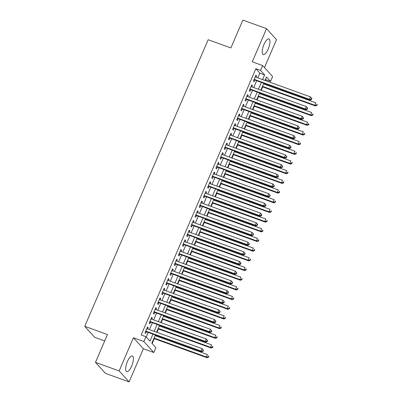 <?xml version="1.0" encoding="UTF-8"?>
<svg xmlns="http://www.w3.org/2000/svg" width="402" height="402" viewBox="0 0 402 402"><rect width="100%" height="100%" fill="white"/><g stroke="black" fill="none" stroke-linecap="round" stroke-linejoin="round"><path stroke-width="0.6" d="M131.635 366.137A8.336 2.804 109.9 0 0 132.369 355.981A8.336 2.804 109.9 0 0 127.439 361.509A8.336 2.804 109.9 0 0 126.705 371.664A8.336 2.804 109.9 0 0 131.635 366.137M268.194 49.044A8.336 2.804 109.9 0 0 268.933 38.888A8.336 2.804 109.9 0 0 264.003 44.416A8.336 2.804 109.9 0 0 263.265 54.571A8.336 2.804 109.9 0 0 268.194 49.044M155.358 335.042L151.84 343.207L155.87 347.66L153.785 352.504L143.841 341.524L145.926 336.68L149.956 341.132L152.956 334.173M143.373 348.74L133.424 337.76L119.143 370.92L95.475 362.368L105.419 373.347L129.092 381.9L143.373 348.74L153.785 352.504M104.711 340.921L94.686 337.298L84.737 326.318L208.166 39.723L230.889 47.938L242.878 20.1L266.546 28.653L252.265 61.818L262.677 65.581L272.626 76.561L270.541 81.4L266.511 76.948L264.998 80.45M264.471 67.556L276.496 39.632L266.546 28.653M265.415 80.601L265.807 79.691L270.541 81.4M152.162 343.569L154.283 338.645M155.514 335.796L155.77 335.193M157.001 332.338L158.453 328.967M159.679 326.112L159.941 325.509M161.167 322.66L162.624 319.283M163.85 316.429L164.111 315.826M165.338 312.977L166.795 309.6M168.021 306.746L168.282 306.148M169.508 303.294L170.961 299.917M172.192 297.068L172.448 296.465M173.679 293.611L175.131 290.234M176.362 287.385L176.619 286.782M177.85 283.928L179.302 280.556M180.528 277.702L180.789 277.099M182.016 274.244L183.473 270.873M184.699 268.018L184.96 267.415M186.186 264.566L187.644 261.189M188.87 258.335L189.131 257.732M190.357 254.883L191.809 251.506M193.04 248.652L193.297 248.054M194.528 245.2L195.98 241.823M197.211 238.974L197.467 238.371M198.699 235.517L200.151 232.14M201.382 229.291L201.638 228.688M202.869 225.834L204.322 222.462M205.548 219.608L205.809 219.005M207.035 216.155L208.492 212.779M209.718 209.924L209.98 209.321M211.206 206.472L212.663 203.095M213.889 200.241L214.15 199.643M215.377 196.789L216.829 193.412M218.06 190.563L218.316 189.96M219.547 187.106L220.999 183.729M222.231 180.88L222.487 180.277M223.718 177.423L225.17 174.051M226.396 171.197L226.658 170.594M227.884 167.745L229.341 164.368M230.567 161.514L230.828 160.911M232.054 158.061L233.512 154.685M234.738 151.83L234.999 151.232M236.225 148.378L237.677 145.001M238.909 142.152L239.165 141.549M240.396 138.695L241.848 135.318M243.079 132.469L243.336 131.866M244.567 129.012L246.019 125.64M247.245 122.786L247.506 122.183M248.737 119.334L250.19 115.957M251.416 113.103L251.677 112.5M252.903 109.651L254.36 106.274M255.587 103.42L255.848 102.822M257.074 99.967L258.526 96.591M259.757 93.736L260.019 93.138M261.245 90.284L262.697 86.907M263.928 84.058L264.184 83.455M119.143 370.92L129.092 381.9M147.645 328.962L148.192 327.695L147.519 326.957L145.016 332.766L145.69 333.509L146.418 331.811M151.815 319.278L152.358 318.017L151.69 317.273L149.187 323.082L149.856 323.826L150.589 322.133M155.986 309.595L156.529 308.334L155.855 307.59L153.358 313.399L154.026 314.143L154.755 312.449M160.157 299.912L160.7 298.651L160.026 297.907L157.524 303.716L158.197 304.46L158.926 302.766M164.328 290.229L164.87 288.968L164.197 288.229L161.694 294.038L162.368 294.777L163.096 293.083M168.493 280.551L169.041 279.284L168.368 278.546L165.865 284.355L166.539 285.093L167.267 283.4M172.664 270.868L173.207 269.606L172.538 268.863L170.036 274.672L170.709 275.415L171.438 273.717M176.835 261.184L177.377 259.923L176.704 259.179L174.207 264.988L174.875 265.732L175.609 264.039M181.006 251.501L181.548 250.24L180.875 249.496L178.372 255.305L179.046 256.049L179.774 254.355M185.176 241.818L185.719 240.557L185.046 239.818L182.543 245.627L183.217 246.366L183.945 244.672M189.342 232.14L189.89 230.874L189.216 230.135L186.714 235.944L187.387 236.683L188.116 234.989M193.513 222.457L194.055 221.195L193.387 220.452L190.885 226.261L191.558 227.004L192.287 225.306M197.683 212.774L198.226 211.512L197.558 210.769L195.055 216.577L195.724 217.321L196.457 215.628M201.854 203.09L202.397 201.829L201.724 201.085L199.221 206.894L199.894 207.638L200.623 205.945M206.025 193.407L206.568 192.146L205.894 191.402L203.392 197.216L204.065 197.955L204.794 196.261M210.196 183.729L210.738 182.463L210.065 181.724L207.563 187.533L208.236 188.272L208.965 186.578M214.361 174.046L214.909 172.78L214.236 172.041L211.733 177.85L212.407 178.594L213.135 176.895M218.532 164.363L219.075 163.101L218.407 162.358L215.904 168.167L216.572 168.91L217.306 167.217M222.703 154.68L223.246 153.418L222.572 152.675L220.075 158.483L220.743 159.227L221.477 157.534M226.874 144.996L227.416 143.735L226.743 142.991L224.241 148.8L224.914 149.544L225.643 147.851M231.044 135.313L231.587 134.052L230.914 133.313L228.411 139.122L229.085 139.861L229.813 138.167M235.21 125.635L235.758 124.369L235.085 123.63L232.582 129.439L233.255 130.183L233.984 128.484M239.381 115.952L239.924 114.691L239.255 113.947L236.753 119.756L237.426 120.499L238.155 118.806M243.552 106.269L244.094 105.007L243.426 104.264L240.924 110.073L241.592 110.816L242.326 109.123M247.722 96.586L248.265 95.324L247.592 94.581L245.089 100.389L245.763 101.133L246.491 99.44M251.893 86.902L252.436 85.641L251.763 84.902L249.26 90.711L249.933 91.45L250.662 89.757M265.807 79.691L265.481 79.33M257.863 77.872L259.893 73.159L255.858 68.712L141.192 334.972L145.926 336.68M146.248 337.042L148.217 332.464M149.449 329.61L152.388 322.781M153.619 319.927L156.559 313.098M157.79 310.249L160.73 303.415M161.956 300.565L164.9 293.736M166.126 290.882L169.071 284.053M170.297 281.199L173.237 274.37M174.468 271.516L177.408 264.687M178.639 261.838L181.578 255.004M182.804 252.154L185.749 245.326M186.975 242.471L189.92 235.642M191.146 232.788L194.086 225.959M195.317 223.105L198.256 216.276M199.487 213.427L202.427 206.593M203.658 203.744L206.598 196.915M207.824 194.06L210.769 187.231M211.995 184.377L214.934 177.548M216.165 174.694L219.105 167.865M220.336 165.016L223.276 158.182M224.507 155.333L227.447 148.504M228.673 145.65L231.617 138.821M232.843 135.966L235.788 129.137M237.014 126.283L239.954 119.454M241.185 116.6L244.125 109.771M245.356 106.922L248.295 100.088M249.521 97.239L252.466 90.41M253.692 87.556L256.637 80.727M256.064 77.224L256.607 75.958L255.933 75.219L253.431 81.028L254.104 81.767L254.833 80.073M133.424 337.76L143.841 341.524M255.858 68.712L260.596 70.42L262.677 65.581M95.475 362.368L107.46 334.529L84.737 326.318M263.772 83.304L260.833 90.133M259.602 92.988L256.662 99.817M255.431 102.671L252.491 109.5M251.26 112.354L248.32 119.183M247.094 122.032L244.15 128.866M242.924 131.715L239.979 138.544M238.753 141.398L235.813 148.227M234.582 151.082L231.642 157.911M230.411 160.765L227.472 167.594M226.246 170.443L223.301 177.277M222.075 180.126L219.13 186.955M217.904 189.809L214.964 196.638M213.733 199.492L210.794 206.321M209.563 209.176L206.623 216.005M205.392 218.854L202.452 225.688M201.226 228.537L198.281 235.366M197.055 238.22L194.111 245.049M192.885 247.903L189.945 254.732M188.714 257.587L185.774 264.416M184.543 267.265L181.603 274.099M180.377 276.948L177.433 283.777M176.207 286.631L173.262 293.46M172.036 296.314L169.096 303.143M167.865 305.997L164.926 312.826M163.694 315.681L160.755 322.51M159.524 325.359L156.584 332.193M262.596 79.586L264.627 74.872L260.596 70.42M154.182 331.323L157.122 324.494M158.353 321.64L161.292 314.811M162.524 311.957L165.463 305.128M166.689 302.274L169.634 295.445M170.86 292.596L173.805 285.762M175.031 282.913L177.97 276.084M179.202 273.229L182.141 266.4M183.372 263.546L186.312 256.717M187.543 253.863L190.483 247.034M191.709 244.18L194.653 237.351M195.88 234.502L198.824 227.668M200.05 224.818L202.99 217.99M204.221 215.135L207.161 208.306M208.392 205.452L211.331 198.623M212.557 195.769L215.502 188.94M216.728 186.091L219.673 179.257M220.899 176.408L223.839 169.579M225.07 166.724L228.009 159.895M229.24 157.041L232.18 150.212M233.406 147.358L236.351 140.529M237.577 137.68L240.522 130.846M241.748 127.997L244.687 121.168M245.918 118.314L248.858 111.485M250.089 108.63L253.029 101.801M254.26 98.947L257.2 92.118M258.426 89.264L261.37 82.435M259.893 73.159L264.627 74.872M255.747 75.651L256.607 75.958M251.577 85.33L252.436 85.641M247.406 95.013L248.265 95.324M243.24 104.696L244.094 105.007M239.069 114.379L239.924 114.691M234.899 124.062L235.758 124.369M230.728 133.745L231.587 134.052M226.557 143.424L227.416 143.735M222.386 153.107L223.246 153.418M218.221 162.79L219.075 163.101M214.05 172.473L214.909 172.78M209.879 182.156L210.738 182.463M205.708 191.834L206.568 192.146M201.538 201.518L202.397 201.829M197.372 211.201L198.226 211.512M193.201 220.884L194.055 221.195M189.03 230.567L189.89 230.874M184.86 240.245L185.719 240.557M180.689 249.928L181.548 250.24M176.518 259.612L177.377 259.923M172.352 269.295L173.207 269.606M168.182 278.978L169.041 279.284M164.011 288.656L164.87 288.968M159.84 298.339L160.7 298.651M155.669 308.022L156.529 308.334M151.504 317.706L152.358 318.017M147.333 327.389L148.192 327.695M253.999 79.712L310.128 100.058L309.455 99.314L254.159 79.335M311.198 99.254L309.455 99.314L310.495 96.892L311.887 98.585L311.615 98.289L311.198 99.254L311.47 99.55L311.887 98.585M255.205 76.913L310.495 96.892L311.615 98.289M310.128 100.058L311.47 99.55M262.285 86.762L315.505 105.992L314.831 105.249L315.871 102.827L263.511 83.907M262.471 86.329L314.831 105.249L316.575 105.188L316.846 105.49L317.263 104.52L316.992 104.224L316.575 105.188M316.992 104.224L317.263 104.52M316.846 105.49L315.505 105.992M249.828 89.395L305.957 109.741L305.284 108.997L249.989 89.013M307.027 108.937L305.284 108.997L306.329 106.575L307.716 108.269L307.445 107.972L307.027 108.937L307.299 109.233L307.716 108.269M251.034 86.596L306.329 106.575L307.445 107.972M305.957 109.741L307.299 109.233M245.657 99.078L301.786 119.419L301.113 118.68L245.823 98.696M302.862 118.62L301.113 118.68L302.158 116.258L303.545 117.947L303.279 117.65L302.862 118.62L303.128 118.917L303.545 117.947M246.863 96.279L302.158 116.258L303.279 117.65M301.786 119.419L303.128 118.917M241.486 108.761L297.616 129.102L296.942 128.364L241.652 108.379M298.691 128.303L296.942 128.364L297.988 125.942L299.374 127.63L299.108 127.333L298.691 128.303L298.957 128.6L299.374 127.63M242.692 105.957L297.988 125.942L299.108 127.333M297.616 129.102L298.957 128.6M237.316 118.444L293.445 138.785L292.777 138.042L237.481 118.062M294.52 137.987L292.777 138.042L293.817 135.625L295.204 137.313L294.937 137.017L294.52 137.987L294.787 138.283L295.204 137.313M238.522 115.64L293.817 135.625L294.937 137.017M293.445 138.785L294.787 138.283M258.114 96.44L311.334 115.675L310.661 114.932L311.706 112.51L259.34 93.591M258.3 96.008L310.661 114.932L312.404 114.871L312.676 115.168L313.093 114.203L312.821 113.907L312.404 114.871M312.821 113.907L313.093 114.203M312.676 115.168L311.334 115.675M253.943 106.123L307.163 125.354L306.49 124.615L307.535 122.193L255.175 103.269M254.129 105.691L306.49 124.615L308.239 124.555L308.505 124.851L308.922 123.881L308.656 123.585L308.239 124.555M308.656 123.585L308.922 123.881M308.505 124.851L307.163 125.354M249.773 115.806L302.992 135.037L302.319 134.298L303.364 131.876L251.004 112.952M249.959 115.374L302.319 134.298L304.068 134.238L304.334 134.534L304.751 133.564L304.485 133.268L304.068 134.238M304.485 133.268L304.751 133.564M304.334 134.534L302.992 135.037M245.607 125.489L298.822 144.72L298.153 143.976L299.194 141.559L246.833 122.635M245.793 125.057L298.153 143.976L299.897 143.921L300.163 144.217L300.58 143.248L300.314 142.951L299.897 143.921M300.314 142.951L300.58 143.248M300.163 144.217L298.822 144.72M233.15 128.127L289.279 148.469L288.606 147.725L233.311 127.746M290.35 147.665L288.606 147.725L289.646 145.303L291.038 146.996L290.767 146.7L290.35 147.665L290.621 147.966L291.038 146.996M234.356 125.323L289.646 145.303L290.767 146.7M289.279 148.469L290.621 147.966M241.436 135.172L294.656 154.403L293.983 153.659L295.023 151.242L242.662 132.318M241.622 134.74L293.983 153.659L295.726 153.604L295.998 153.901L296.415 152.931L296.143 152.634L295.726 153.604M296.143 152.634L296.415 152.931M295.998 153.901L294.656 154.403M228.979 137.806L285.108 158.152L284.435 157.408L229.14 137.424M286.179 157.348L284.435 157.408L285.475 154.986L286.867 156.679L286.596 156.383L286.179 157.348L286.45 157.644L286.867 156.679M230.185 135.007L285.475 154.986L286.596 156.383M285.108 158.152L286.45 157.644M237.265 144.851L290.485 164.086L289.812 163.343L290.852 160.921L238.492 142.001M237.451 144.418L289.812 163.343L291.556 163.282L291.827 163.579L292.244 162.614L291.973 162.318L291.556 163.282M291.973 162.318L292.244 162.614M291.827 163.579L290.485 164.086M224.808 147.489L280.938 167.83L280.264 167.091L224.974 147.107M282.008 167.031L280.264 167.091L281.31 164.669L282.696 166.358L282.425 166.061L282.008 167.031L282.279 167.327L282.696 166.358M226.014 144.69L281.31 164.669L282.425 166.061M280.938 167.83L282.279 167.327M233.095 154.534L286.314 173.77L285.641 173.026L286.686 170.604L234.326 151.685M233.281 154.102L285.641 173.026L287.39 172.966L287.656 173.262L288.073 172.297L287.807 171.996L287.39 172.966M287.807 171.996L288.073 172.297M287.656 173.262L286.314 173.77M220.638 157.172L276.767 177.513L276.094 176.774L220.804 156.79M277.842 176.714L276.094 176.774L277.139 174.352L278.526 176.041L278.259 175.744L277.842 176.714L278.109 177.011L278.526 176.041M221.844 154.368L277.139 174.352L278.259 175.744M276.767 177.513L278.109 177.011M228.924 164.217L282.144 183.448L281.47 182.709L282.516 180.287L230.155 161.363M229.11 163.785L281.47 182.709L283.219 182.649L283.485 182.945L283.902 181.975L283.636 181.679L283.219 182.649M283.636 181.679L283.902 181.975M283.485 182.945L282.144 183.448M216.467 166.855L272.596 187.196L271.928 186.453L216.633 166.473M273.672 186.397L271.928 186.453L272.968 184.036L274.355 185.724L274.089 185.428L273.672 186.397L273.938 186.694L274.355 185.724M217.673 164.051L272.968 184.036L274.089 185.428M272.596 187.196L273.938 186.694M224.753 173.9L277.973 193.131L277.305 192.387L278.345 189.97L225.984 171.046M224.939 173.468L277.305 192.387L279.048 192.332L279.315 192.628L279.732 191.659L279.465 191.362L279.048 192.332M279.465 191.362L279.732 191.659M279.315 192.628L277.973 193.131M212.296 176.538L268.425 196.879L267.757 196.136L212.462 176.156M269.501 196.081L267.757 196.136L268.797 193.719L270.189 195.407L269.918 195.111L269.501 196.081L269.772 196.377L270.189 195.407M213.507 173.734L268.797 193.719L269.918 195.111M268.425 196.879L269.772 196.377M220.587 183.583L273.807 202.814L273.134 202.07L274.174 199.653L221.814 180.729M220.773 183.151L273.134 202.07L274.878 202.015L275.149 202.312L275.566 201.342L275.295 201.045L274.878 202.015M275.295 201.045L275.566 201.342M275.149 202.312L273.807 202.814M208.13 186.216L264.26 206.563L263.586 205.819L208.291 185.84M265.33 205.759L263.586 205.819L264.627 203.397L266.018 205.09L265.747 204.794L265.33 205.759L265.601 206.055L266.018 205.09M209.336 183.418L264.627 203.397L265.747 204.794M264.26 206.563L265.601 206.055M216.417 193.261L269.636 212.497L268.963 211.753L270.003 209.331L217.643 190.412M216.603 192.829L268.963 211.753L270.707 211.693L270.978 211.99L271.395 211.025L271.124 210.728L270.707 211.693M271.124 210.728L271.395 211.025M270.978 211.99L269.636 212.497M203.96 195.9L260.089 216.241L259.416 215.502L204.126 195.518M261.159 215.442L259.416 215.502L260.461 213.08L261.848 214.774L261.576 214.472L261.159 215.442L261.431 215.738L261.848 214.774M205.166 193.101L260.461 213.08L261.576 214.472M260.089 216.241L261.431 215.738M212.246 202.945L265.466 222.18L264.792 221.437L265.838 219.015L213.472 200.095M212.432 202.513L264.792 221.437L266.536 221.376L266.807 221.673L267.224 220.708L266.953 220.412L266.536 221.376M266.953 220.412L267.224 220.708M266.807 221.673L265.466 222.18M208.075 212.628L261.295 231.859L260.622 231.12L261.667 228.698L209.306 209.774M208.261 212.196L260.622 231.12L262.37 231.06L262.637 231.356L263.054 230.386L262.787 230.09L262.37 231.06M262.787 230.09L263.054 230.386M262.637 231.356L261.295 231.859M203.904 222.311L257.124 241.542L256.456 240.803L257.496 238.381L205.136 219.457M204.09 221.879L256.456 240.803L258.2 240.743L258.466 241.039L258.883 240.069L258.617 239.773L258.2 240.743M258.617 239.773L258.883 240.069M258.466 241.039L257.124 241.542M199.789 205.583L255.918 225.924L255.245 225.185L199.955 205.201M256.994 225.125L255.245 225.185L256.29 222.763L257.677 224.452L257.411 224.155L256.994 225.125L257.26 225.421L257.677 224.452M200.995 202.779L256.29 222.763L257.411 224.155M255.918 225.924L257.26 225.421M195.618 215.266L251.747 235.607L251.074 234.863L195.784 214.884M252.823 234.808L251.074 234.863L252.119 232.446L253.506 234.135L253.24 233.838L252.823 234.808L253.089 235.105L253.506 234.135M196.824 212.462L252.119 232.446L253.24 233.838M251.747 235.607L253.089 235.105M191.447 224.949L247.577 245.29L246.908 244.547L191.613 224.567M248.652 244.491L246.908 244.547L247.949 242.13L249.335 243.818L249.069 243.522L248.652 244.491L248.918 244.788L249.335 243.818M192.658 222.145L247.949 242.13L249.069 243.522M247.577 245.29L248.918 244.788M199.739 231.994L252.953 251.225L252.285 250.481L253.325 248.064L200.965 229.14M199.925 231.562L252.285 250.481L254.029 250.426L254.3 250.722L254.712 249.753L254.446 249.456L254.029 250.426M254.446 249.456L254.712 249.753M254.3 250.722L252.953 251.225M187.282 234.627L243.411 254.974L242.738 254.23L187.443 234.25M244.481 254.17L242.738 254.23L243.778 251.808L245.17 253.501L244.898 253.205L244.481 254.17L244.753 254.466L245.17 253.501M188.488 231.828L243.778 251.808L244.898 253.205M243.411 254.974L244.753 254.466M195.568 241.672L248.788 260.908L248.114 260.164L249.155 257.742L196.794 238.823M195.754 241.245L248.114 260.164L249.858 260.104L250.129 260.406L250.546 259.436L250.275 259.139L249.858 260.104M250.275 259.139L250.546 259.436M250.129 260.406L248.788 260.908M183.111 244.31L239.24 264.657L238.567 263.913L183.272 243.929M240.311 263.853L238.567 263.913L239.607 261.491L240.999 263.184L240.728 262.883L240.311 263.853L240.582 264.149L240.999 263.184M184.317 241.512L239.607 261.491L240.728 262.883M239.24 264.657L240.582 264.149M191.397 251.356L244.617 270.591L243.944 269.848L244.989 267.425L192.623 248.506M191.583 250.923L243.944 269.848L245.687 269.787L245.959 270.084L246.376 269.119L246.104 268.822L245.687 269.787M246.104 268.822L246.376 269.119M245.959 270.084L244.617 270.591M178.94 253.994L235.069 274.335L234.396 273.596L179.106 253.612M236.145 273.536L234.396 273.596L235.441 271.174L236.828 272.863L236.557 272.566L236.145 273.536L236.411 273.832L236.828 272.863M180.146 251.195L235.441 271.174L236.557 272.566M235.069 274.335L236.411 273.832M187.226 261.039L240.446 280.269L239.773 279.531L240.818 277.109L188.458 258.184M187.412 260.607L239.773 279.531L241.522 279.47L241.788 279.767L242.205 278.797L241.939 278.501L241.522 279.47M241.939 278.501L242.205 278.797M241.788 279.767L240.446 280.269M174.769 263.677L230.899 284.018L230.225 283.279L174.935 263.295M231.974 283.219L230.225 283.279L231.271 280.857L232.657 282.546L232.391 282.249L231.974 283.219L232.24 283.516L232.657 282.546M175.975 260.873L231.271 280.857L232.391 282.249M230.899 284.018L232.24 283.516M183.056 270.722L236.275 289.953L235.602 289.214L236.647 286.792L184.287 267.868M183.242 270.29L235.602 289.214L237.351 289.154L237.617 289.45L238.034 288.48L237.768 288.184L237.351 289.154M237.768 288.184L238.034 288.48M237.617 289.45L236.275 289.953M170.599 273.36L226.728 293.701L226.06 292.957L170.765 272.978M227.803 292.902L226.06 292.957L227.1 290.54L228.487 292.229L228.22 291.932L227.803 292.902L228.07 293.199L228.487 292.229M171.805 270.556L227.1 290.54L228.22 291.932M226.728 293.701L228.07 293.199M178.89 280.405L232.105 299.636L231.436 298.892L232.477 296.475L180.116 277.551M179.076 279.973L231.436 298.892L233.18 298.837L233.446 299.133L233.863 298.163L233.597 297.867L233.18 298.837M233.597 297.867L233.863 298.163M233.446 299.133L232.105 299.636M166.428 283.038L222.562 303.384L221.889 302.641L166.594 282.661M223.633 302.58L221.889 302.641L222.929 300.219L224.321 301.912L224.05 301.616L223.633 302.58L223.904 302.877L224.321 301.912M167.639 280.239L222.929 300.219L224.05 301.616M222.562 303.384L223.904 302.877M174.719 290.088L227.939 309.319L227.266 308.575L228.306 306.158L175.945 287.234M174.905 289.656L227.266 308.575L229.009 308.52L229.281 308.816L229.698 307.847L229.426 307.55L229.009 308.52M229.426 307.55L229.698 307.847M229.281 308.816L227.939 309.319M162.262 292.721L218.392 313.068L217.718 312.324L162.423 292.339M219.462 312.264L217.718 312.324L218.758 309.902L220.15 311.595L219.879 311.299L219.462 312.264L219.733 312.56L220.15 311.595M163.468 289.922L218.758 309.902L219.879 311.299M218.392 313.068L219.733 312.56M170.548 299.766L223.768 319.002L223.095 318.258L224.135 315.836L171.775 296.917M170.734 299.334L223.095 318.258L224.839 318.198L225.11 318.495L225.527 317.53L225.256 317.233L224.839 318.198M225.256 317.233L225.527 317.53M225.11 318.495L223.768 319.002M158.092 302.404L214.221 322.746L213.547 322.007L158.257 302.023M215.291 321.947L213.547 322.007L214.593 319.585L215.98 321.273L215.708 320.977L215.291 321.947L215.562 322.243L215.98 321.273M159.298 299.606L214.593 319.585L215.708 320.977M214.221 322.746L215.562 322.243M153.921 312.088L210.05 332.429L209.377 331.69L154.087 311.706M211.125 331.63L209.377 331.69L210.422 329.268L211.809 330.957L211.542 330.66L211.125 331.63L211.392 331.926L211.809 330.957M155.127 309.284L210.422 329.268L211.542 330.66M210.05 332.429L211.392 331.926M149.75 321.771L205.879 342.112L205.211 341.368L149.916 321.389M206.955 341.313L205.211 341.368L206.251 338.951L207.638 340.64L207.372 340.343L206.955 341.313L207.221 341.61L207.638 340.64M150.956 318.967L206.251 338.951L207.372 340.343M205.879 342.112L207.221 341.61M166.378 309.45L219.598 328.68L218.924 327.942L219.969 325.519L167.609 306.6M166.564 309.017L218.924 327.942L220.668 327.881L220.939 328.178L221.356 327.208L221.085 326.911L220.668 327.881M221.085 326.911L221.356 327.208M220.939 328.178L219.598 328.68M162.207 319.133L215.427 338.363L214.753 337.625L215.799 335.203L163.438 316.279M162.393 318.701L214.753 337.625L216.502 337.564L216.768 337.861L217.186 336.891L216.919 336.595L216.502 337.564M216.919 336.595L217.186 336.891M216.768 337.861L215.427 338.363M158.036 328.816L211.256 348.047L210.588 347.303L211.628 344.886L159.267 325.962M158.222 328.384L210.588 347.303L212.331 347.248L212.598 347.544L213.015 346.574L212.748 346.278L212.331 347.248M212.748 346.278L213.015 346.574M212.598 347.544L211.256 348.047M145.579 331.454L201.709 351.795L201.04 351.052L145.745 331.072M202.784 350.991L201.04 351.052L202.08 348.629L203.467 350.323L203.201 350.026L202.784 350.991L203.05 351.293L203.467 350.323M146.79 328.65L202.08 348.629L203.201 350.026M201.709 351.795L203.05 351.293M153.871 338.499L207.085 357.73L206.417 356.986L207.457 354.569L155.097 335.645M154.056 338.067L206.417 356.986L208.161 356.931L208.432 357.227L208.849 356.257L208.578 355.961L208.161 356.931M208.578 355.961L208.849 356.257M208.432 357.227L207.085 357.73"/></g></svg>
